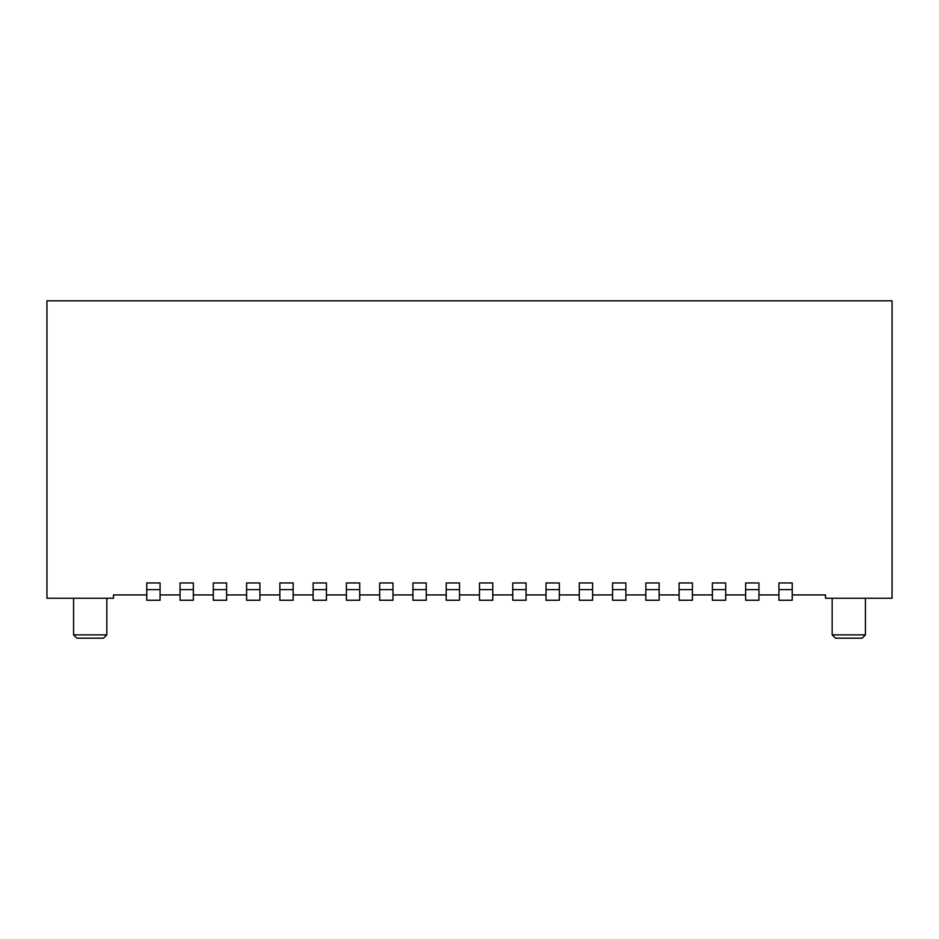 <?xml version="1.0" encoding="UTF-8"?>
<svg xmlns="http://www.w3.org/2000/svg" width="939" height="939" viewBox="0 0 939 939"><rect width="100%" height="100%" fill="white"/><g stroke="black" fill="none" stroke-linecap="round" stroke-linejoin="round"><path stroke-width="1.41" d="M146.766 594.939L113.49 594.939L113.49 598.26L46.95 598.26L46.95 300.809L892.05 300.809L892.05 598.26L825.51 598.26L825.51 594.939L792.234 594.939M865.429 598.26L865.429 634.858L862.108 638.191L835.487 638.191L832.165 634.858L832.165 598.26M832.165 634.858L865.429 634.858M106.835 598.26L106.835 634.858L103.513 638.191L76.892 638.191L73.571 634.858L73.571 598.26M73.571 634.858L106.835 634.858M160.076 594.939L180.042 594.939M193.34 594.939L213.306 594.939M226.616 594.939L246.581 594.939M259.892 594.939L279.857 594.939M293.156 589.61L293.156 582.955L279.857 582.955L293.156 582.955L279.857 582.955L279.857 600.256L293.156 600.256L293.156 589.61L279.857 589.61M293.156 594.939L313.121 594.939M326.432 594.939L346.397 594.939M359.707 594.939L379.661 594.939M392.972 594.939L412.937 594.939M412.937 582.955L426.247 582.955L412.937 582.955L412.937 600.256L426.247 600.256L426.247 589.61L412.937 589.61M426.247 594.939L446.213 594.939M446.213 582.955L459.523 582.955L446.213 582.955L446.213 600.256L459.523 600.256L459.523 589.61L446.213 589.61M459.523 594.939L479.477 594.939M492.787 589.61L492.787 582.955L479.477 582.955L492.787 582.955L479.477 582.955L479.477 600.256L492.787 600.256L492.787 589.61L479.477 589.61M492.787 594.939L512.753 594.939M526.063 589.61L526.063 582.955L512.753 582.955L526.063 582.955L512.753 582.955L512.753 600.256L526.063 600.256L526.063 589.61L512.753 589.61M526.063 594.939L546.029 594.939M559.339 594.939L579.293 594.939M592.603 589.61L592.603 582.955L579.293 582.955L592.603 582.955L579.293 582.955L579.293 600.256L592.603 600.256L592.603 589.61L579.293 589.61M592.603 594.939L612.568 594.939M625.879 594.939L645.844 594.939M659.143 594.939L679.108 594.939M692.419 594.939L712.384 594.939M725.694 594.939L745.66 594.939M758.958 594.939L778.924 594.939M712.384 582.955L725.694 582.955L712.384 582.955L712.384 600.256L725.694 600.256L725.694 589.61L712.384 589.61M146.766 600.256L146.766 582.955L160.076 582.955L160.076 600.256L146.766 600.256M180.042 600.256L180.042 582.955L193.34 582.955L193.34 600.256L180.042 600.256M213.306 600.256L213.306 582.955L226.616 582.955L226.616 600.256L213.306 600.256M246.581 600.256L246.581 582.955L259.892 582.955L259.892 600.256L246.581 600.256M313.121 600.256L313.121 582.955L326.432 582.955L326.432 600.256L313.121 600.256M346.397 600.256L346.397 582.955L359.707 582.955L359.707 600.256L346.397 600.256M379.661 600.256L379.661 582.955L392.972 582.955L392.972 600.256L379.661 600.256M426.247 582.955L426.247 589.61M459.523 582.955L459.523 589.61M546.029 600.256L546.029 582.955L559.339 582.955L559.339 600.256L546.029 600.256M612.568 600.256L612.568 582.955L625.879 582.955L625.879 600.256L612.568 600.256M645.844 600.256L645.844 582.955L659.143 582.955L659.143 600.256L645.844 600.256M679.108 600.256L679.108 582.955L692.419 582.955L692.419 600.256L679.108 600.256M725.694 582.955L725.694 589.61M745.66 600.256L745.66 582.955L758.958 582.955L758.958 600.256L745.66 600.256M778.924 600.256L778.924 582.955L792.234 582.955L792.234 600.256L778.924 600.256M160.076 589.61L146.766 589.61M193.34 589.61L180.042 589.61M226.616 589.61L213.306 589.61M259.892 589.61L246.581 589.61M326.432 589.61L313.121 589.61M359.707 589.61L346.397 589.61M392.972 589.61L379.661 589.61M559.339 589.61L546.029 589.61M625.879 589.61L612.568 589.61M659.143 589.61L645.844 589.61M692.419 589.61L679.108 589.61M758.958 589.61L745.66 589.61M792.234 589.61L778.924 589.61"/></g></svg>
